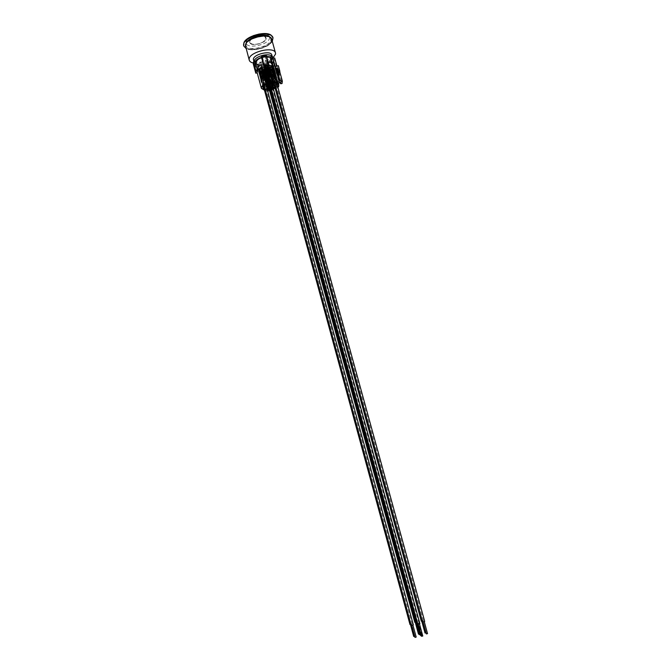 <?xml version="1.0" encoding="UTF-8"?>
<svg xmlns="http://www.w3.org/2000/svg" width="671" height="671" viewBox="0 0 671 671"><rect width="100%" height="100%" fill="white"/><g stroke="black" fill="none" stroke-linecap="round" stroke-linejoin="round"><path stroke-width="0.5" stroke-dasharray="3.35 2.52" d="M258.1 35.932C252.439 37.4 249.612 39.514 249.62 42.265C250.585 47.23 267.754 42.533 266.051 37.769C265.179 35.848 262.529 35.236 258.1 35.932M258.142 36.091C262.571 35.395 265.221 35.999 266.102 37.928C267.796 42.692 250.627 47.389 249.662 42.424C249.654 39.673 252.481 37.559 258.142 36.091M272.132 69.868L273.877 76.284L274.288 75.672L273.869 76.519L272.132 69.868L274.045 76.821M272.46 69.021L271.948 69.365L272.753 67.033L272.208 69.071L274.288 75.672M269.507 69.625L272.183 69.079L269.507 69.625L271.336 76.276L271.998 76.67L271.336 76.276M270.69 70.103L270.279 70.304L272.585 77.173L270.631 69.994L273.08 69.407L275.035 77.148L274.456 78.49L272.569 78.943L274.322 78.717L273.751 78.222L272.56 78.876L270.967 77.861L269.063 70.908L269.658 70.069L270.631 69.994L269.524 70.354L271.411 77.358L269.499 70.405M270.673 70.22L272.015 75.085L272.46 75.446L273.063 74.875L273.474 76.368L272.418 76.578L271.336 73.022L271.721 72.418M272.132 69.927L272.409 72.493L271.931 72.376M266.865 70.941L268.601 77.358L269.012 76.754L268.601 77.593L266.865 70.941L268.769 77.903M267.192 70.094L264.215 70.933L267.192 70.094L269.012 76.754M264.231 70.69L266.051 77.358L266.723 77.744L266.051 77.358M265.414 71.176L265.003 71.378L267.301 78.255L265.355 71.067L267.637 70.598L267.578 71.327L264.198 72.015L264.257 71.285L265.355 71.067L264.902 71.034L266.806 78.004L267.318 78.138M265.406 71.294L267.209 76.276L266.53 76.125L266.446 73.491M266.857 71L267.133 73.567L266.664 73.449M267.813 75.63L267.133 73.567L267.813 75.63L267.402 76.477L267.788 75.949L268.199 77.442L267.142 77.66L266.546 75.89M261.581 72.015L263.317 78.44L263.728 77.828L263.317 78.675L261.581 72.015L263.485 78.977M261.908 71.168L259.451 71.906L263.426 72.468L262.101 67.737L263.376 72.837L258.931 72.007L261.908 71.168L263.728 77.828M258.947 71.763L260.767 78.432L261.43 78.826L260.767 78.432M260.122 72.367L262.025 79.22L260.13 72.25L259.719 72.451L261.43 78.826M260.751 75.412L261.162 74.573L260.751 75.412L261.245 77.207L260.767 75.177M263.258 87.138L258.897 71.126L263.141 70.262L263.267 68.66L261.665 69.046L262.973 68.987L261.858 69.969L263.77 76.972L263.258 76.871L261.355 69.709L262.713 74.288L262.244 72.25L261.573 71.856L261.178 72.149L261.858 74.64L261.38 74.523M262.529 76.704L261.858 74.64L262.529 76.704L262.118 77.551L262.504 77.031L262.915 78.524L261.455 78.817L262.017 79.337M261.262 76.964L261.925 77.358M268.157 65.414L266.865 60.239L268.157 65.414L271.411 65.8L272.728 66.32L272.619 66.832L271.378 65.8L268.123 65.422L266.84 60.231L262.571 61.464L263.888 66.278L262.571 61.464M268.123 65.422L266.832 60.608M268.157 65.037L263.946 65.892L262.629 61.078L266.84 60.239L262.629 61.078M271.034 70.119L271.948 69.365L270.119 70.312L269.256 70.153L269.323 69.423L272.392 68.794M266.941 72.401L270.983 69.927L267.57 71.982L266.303 66.89L267.603 71.629M267.578 71.629L266.278 66.882C269.851 65.523 271.562 63.988 271.411 62.269C270.967 61.086 269.432 60.541 266.806 60.625M267.544 72.007L266.253 67.251L262.076 68.098M262.101 67.737L266.278 67.243M266.706 72.753L268.878 79.513L266.706 72.753L266.303 72.896L267.813 78.021L267.402 78.859L267.788 78.339L268.199 79.824L267.15 80.042L265.204 72.879L266.857 72.426L267.888 72.418L269.784 79.388L269.012 81.35L267.125 81.795L268.878 81.577L268.308 81.082L267.125 81.736L265.557 80.486L266.127 79.899L264.231 72.963L264.751 72.854L264.047 72.787L264.676 72.694L264.953 73.642L264.055 73.827L264.114 73.105L265.204 72.879L264.751 72.854L266.655 79.799L267.159 79.924M267.427 78.624L266.53 78.515L266.093 76.175L267.217 78.666M266.555 78.281L267.15 80.042M266.706 72.812L268.601 79.748L269.012 79.136L268.618 79.74M267.033 71.914L264.072 72.753L267.033 71.914L269.012 79.136M264.089 72.51L266.06 79.74L266.748 80.126L264.86 73.131L266.748 80.05L264.86 73.131M267.15 79.891L265.255 72.954L264.852 73.189M265.255 73.105L266.093 76.175L266.454 75.89M267.813 78.021L266.664 75.848M265.875 66.37L264.349 66.681L266.479 74.347L264.819 67.368L267.268 74.162L265.355 67.083L266.613 70.111L266.999 69.574L267.679 69.893L267.964 72.585L268.383 71.73L267.226 66.697L269.155 73.726L269.591 72.862L269.406 73.852L267.477 66.832L269.146 73.785M265.355 67.083L267.276 74.112L266.58 73.718L267.268 74.162M264.584 66.387L267.586 65.54L264.584 66.387L266.58 73.718M267.561 65.792L269.574 73.114M270.497 67.914L272.141 75.085L270.505 67.855L272.065 72.393L272.753 72.535L272.25 72.669L272.661 74.162L271.596 73.617L272.241 74.255M272.728 72.778L273.357 71.889L272.652 70.052L272.946 72.736M273.34 72.132L273.726 73.953L272.661 74.162L272.418 74.909M270.505 67.855L272.426 74.85M269.734 67.167L272.451 66.622L269.734 67.167L271.57 73.86M272.703 66.572L274.54 73.256L274.129 73.869L274.54 73.256M271.956 67.687L272.367 67.477L274.129 73.869L273.877 74.674L271.956 67.687L269.306 68.224L269.91 67.377L273.181 66.832L273.105 67.57L272.015 67.788L274.38 74.808L273.877 74.707L271.956 67.721M271.965 67.561L272.652 70.052L271.99 69.742L271.57 70.589M272.065 72.393L271.965 69.985M259.887 70.069L261.514 77.249L259.887 70.01L261.438 74.548L262.126 74.699L261.631 74.833L262.034 76.335L260.96 75.781L261.615 76.419M263.946 65.892L259.66 68.97L262.109 68.476L263.921 75.42L263.099 76.117L262.688 74.615L262.319 74.9M261.355 69.709L263.669 76.637L262.034 76.335L261.791 77.073M259.887 70.01L261.799 77.014M262.093 68.719L259.115 69.323L260.944 76.024M261.438 74.548L260.969 72.426L262.227 72.493M265.196 68.987L265.607 68.853L266.286 71.344L266.681 70.816L266.261 71.671L267.352 75.244L266.261 74.942L266.949 75.093L267.108 75.991L264.919 69.172L267.108 75.991M265.204 68.928L266.949 75.328M264.433 68.249L267.427 67.394L264.433 68.249L266.261 74.942M267.402 67.645L269.239 74.338L267.117 75.932M272.158 83.783L268.249 68.434L267.167 68.895L269.079 75.89L268.576 75.789L266.655 68.794L267.066 68.551L268.987 75.546L268.568 75.756L266.714 68.87L265.599 68.97L267.511 75.966L266.957 76.318L265.045 69.323L264.005 69.298L265.917 76.293L267.519 77.316L269.264 76.704L267.654 77.081L268.635 77.501L270.212 74.917L269.432 76.922M266.664 68.635L268.006 73.533L266.941 73.751L266.261 71.671M266.873 71.017L267.536 71.411L266.655 71.059M272.426 68.794L272.636 69.339L273.483 66.823L272.896 65.968L272.619 66.832M272.954 66.161L268.182 65.045M271.47 65.993L272.82 66.06M267.57 71.982L271.067 70.119M258.712 72.166L258.754 71.562L259.451 71.906L258.754 70.866L259.157 69.558L258.15 68.308L257.538 68.434L258.251 69.105L258.939 68.97L258.016 71.059L258.712 72.166L263.376 72.837M259.157 69.558L260.44 68.014L263.888 66.278M259.115 69.323L259.66 68.97L259.132 69.348L259.056 71.503L262.143 70.874L262.084 71.604L260.239 72.317M263.913 65.909L259.031 68.643L260.499 68.216M259.081 68.845L259.291 70.178L258.419 70.354L257.278 68.14L258.419 70.354M263.762 57.379C258.947 58.629 256.532 60.373 256.507 62.613C257.27 66.63 271.872 62.629 270.48 58.788C269.759 57.236 267.519 56.767 263.762 57.379M272.871 64.726L271.747 62.495L272.871 64.726L272.099 64.877L271.755 63.661L272.359 63.544L271.68 62.848L270.992 62.99L271.755 63.661M272.359 63.544L272.694 64.735L272.082 64.861L270.992 62.99M259.182 65.372L259.543 66.538L259.132 65.045L258.176 66.119L258.578 67.612L258.276 66.387L259.182 65.372L258.486 65.515L257.664 66.513L258.276 66.387M259.509 66.572L257.807 67.771L257.404 66.27L258.251 65.221L258.662 66.723L257.807 67.771M270.648 66.597L270.975 67.779L270.53 66.328L271.503 65.263L271.898 66.781L271.57 65.59L270.648 66.597L271.57 65.59M258.15 68.308L258.469 69.499L258.05 67.989L258.889 68.685L259.291 70.178M267.662 67.108L267.595 67.846L264.198 68.534L264.257 67.796L267.662 67.108L267.813 68.643L267.167 68.895M266.462 70.715L263.988 71.218L264.047 70.489L267.419 69.809L267.36 70.539L266.462 70.715L266.681 71.512M272.594 66.832L269.499 67.461L269.566 66.723L271.428 66.001M260.533 68.207L262.344 68.182L262.286 68.92L259.191 69.549M265.615 71.965L267.259 71.629L267.201 72.325M262.629 61.095L262.596 61.472C259.031 62.848 257.32 64.382 257.479 66.077C257.941 67.276 259.492 67.821 262.135 67.729L263.401 72.845L265.364 72.015M264.726 72.896L266.303 72.577M263.871 57.329C268.023 56.649 270.497 57.161 271.302 58.88C272.837 63.124 256.691 67.545 255.852 63.099C255.877 60.633 258.553 58.712 263.871 57.329M271.403 66.152L271.805 67.637L272.678 66.597L272.275 65.112L270.53 66.328M261.908 77.593L261.245 77.207M261.355 74.766L262.042 74.917M262.512 76.947L262.025 75.16M266.035 74.338L266.53 76.125M266.639 73.693L267.326 73.844M267.796 75.873L267.301 74.078M272.409 72.493L273.063 74.875L272.409 72.493M271.914 72.619L272.602 72.77M273.089 74.556L272.577 73.005M273.063 74.791L272.678 75.395M272.46 75.446L271.822 74.808M271.31 73.265L271.797 75.051M266.068 76.494L266.53 78.515M266.043 76.737L266.437 76.133M266.647 76.091L267.326 76.242M267.796 78.264L267.31 76.477M267.083 72.242L267.771 72.384L267.268 72.518L266.613 70.111L267.679 74.028L268.752 73.81L268.358 71.982M267.863 70.17L268.383 71.73M267.888 69.927L267.217 69.532M266.999 69.574L266.588 70.43M267.1 71.99L266.605 70.187M261.363 71.898L260.952 72.753M261.455 74.305L260.969 72.502M262.244 72.25L262.738 74.045M266.756 73.466L267.444 73.617M266.781 73.223L266.286 71.428M268.585 75.63L267.536 71.411M267.561 71.168L268.056 72.963M272.694 68.736L273.357 71.889M272.09 72.141L271.596 70.346M272.845 70.329L272.174 69.943M269.49 69.868L271.31 76.519M272.577 69.138L274.263 75.915M267.167 70.338L268.987 76.989M261.891 71.411L264.114 78.012L262.193 78.406L264.114 78.012L264.894 76.024L262.982 69.021M271.973 76.905L273.869 76.519M272.912 69.532L271.738 69.885L273.642 76.964L273.877 76.284M258.931 72.007L260.751 78.675M261.413 79.061L263.317 78.675M258.754 71.562L258.972 72.359L261.262 71.898L263.074 79.119L263.317 78.44M264.215 70.933L266.035 77.593M266.697 77.987L268.601 77.593M268.375 77.92L268.92 77.576L267.016 70.606L266.471 70.958L268.358 78.037L268.601 77.358M260.205 72.325L258.847 72.267M266.915 65.389L267.553 65.297M264.668 65.884L265.313 65.708M264.349 66.681L264.408 65.959M267.821 65.272L267.754 65.993L266.043 66.337M266.723 80.126L266.06 79.74M268.601 79.975L266.706 80.369M267.008 72.149L268.987 79.379M267.276 73.869L269.197 73.474M267.586 65.54L269.591 72.862M264.6 66.144L266.605 73.474M264.072 72.753L266.043 79.975M268.845 74.942L269.239 74.338M263.527 76.033L263.921 75.42M272.267 74.011L274.171 73.617M266.949 75.093L268.861 74.699M264.449 67.997L266.286 74.699M261.631 76.175L263.544 75.789M259.132 69.079L260.96 75.781M272.728 66.32L274.565 73.013M269.759 66.924L271.596 73.617M267.427 67.394L269.256 74.095M262.109 68.476L263.938 75.177M258.813 66.714L258.486 65.515M257.991 67.712L257.664 66.513M257.689 69.633L258.461 69.482L257.865 69.625L258.578 70.296L258.251 69.105M257.865 69.625L257.538 68.434M258.578 70.296L259.258 70.161M270.975 67.779L271.654 67.645L271.327 66.454M271.654 67.645L272.501 66.655L272.174 65.464M272.501 66.655L271.898 66.781M272.694 64.735L271.68 62.848M272.007 64.047L271.319 64.19M259.543 66.538L258.662 66.723M272.678 66.597L271.914 66.748M271.805 67.637L270.941 67.813M263.401 72.845L262.101 68.106L266.244 67.268M263.913 66.278L262.596 61.472M271.503 65.263L272.275 65.112M257.278 68.14L258.05 67.989M259.031 68.643L258.016 68.861M272.158 63.988L271.285 64.164M270.874 62.671L271.747 62.495M258.251 65.221L259.132 65.045M272.46 63.233L271.688 63.384M258.176 66.119L257.404 66.27M272.023 76.662L272.585 77.173M266.739 77.744L267.301 78.255M272.569 69.272L272.837 70.262L271.931 70.623L272.636 70.48L269.063 70.908M274.791 77.014L272.912 69.692L274.791 77.014L271.629 77.777L269.717 70.832L272.837 70.262M272.887 66.773L273.105 67.57M272.896 65.968L273.181 66.832M264.047 70.489L264.257 71.285M263.988 71.218L264.198 72.015M267.419 69.809L267.637 70.598M267.36 70.539L267.578 71.327M266.915 65.431L267.133 66.236L268.039 66.052L267.972 66.79L264.567 67.486M266.865 65.188L267.133 66.236M265.313 65.758L265.531 66.555L267.167 65.884M264.617 65.683L264.626 66.739L265.531 66.555M265.188 67.268L265.397 68.224L264.038 68.803L267.88 67.905M265.162 67.612L265.38 68.408L268.291 67.905L270.212 74.942M266.781 66.941L267.008 67.746L265.406 68.065M266.756 67.293L266.974 68.09M272.711 83.674L268.316 67.637L267.008 67.746M266.312 72.535L266.496 73.659L264.953 73.642M266.882 72.208L267.419 73.139L266.521 73.324M267.754 65.993L267.972 66.79M266.479 74.33L269.717 73.189L267.788 66.161L264.626 66.739M261.438 68.367L261.656 69.163L262.562 68.987L262.504 69.717L259.107 70.413L259.157 69.675L260.063 69.49L259.358 69.448L261.656 69.163M261.673 68.979L260.071 69.306L261.673 68.979M261.464 68.023L261.682 68.819M262.344 68.182L262.562 68.987M262.286 68.92L262.504 69.717M258.889 69.608L259.107 70.413M262.143 70.874L262.302 72.401L261.388 72.762L262.973 72.443L263.099 70.849L258.855 71.713L258.821 72.309L260.122 72.208L262.025 79.22M263.082 79.002L263.636 78.65L261.732 71.68L261.262 71.898L262.361 71.671M262.084 71.604L262.302 72.401M261.187 71.789L261.405 72.585M261.162 72.132L261.38 72.921L259.811 73.089L258.922 73.089L258.972 72.359M263.896 72.309L264.114 73.105M263.787 72.812L264.055 73.827M264.676 72.694L264.919 73.978M274.129 73.869L273.885 74.548M259.87 68.341L260.088 69.147M259.845 68.694L260.063 69.49M272.065 66.211L272.283 67.016M273.089 66.731L272.292 66.89L273.089 66.731L275.009 73.726L271.83 74.372L269.91 67.377M269.717 68.073L271.638 75.085L274.858 73.936L272.929 66.941L270.027 67.536L269.734 68.115L269.792 67.519L272.317 66.664L269.113 67.477L268.97 69.088L273.198 68.224L273.256 67.628L272.46 67.821M272.099 65.867L272.317 66.664M278.44 83.506L273.776 66.53L274.548 65.498L272.762 65.859M271.738 69.885L271.914 70.782L269.717 70.832M271.73 69.65L271.948 70.438M259.602 72.107L259.82 72.904M261.732 71.68L262.764 71.671L262.185 72.543L259.023 73.189L261.38 72.921M259.576 72.451L259.794 73.248M258.654 72.099L258.922 73.089M272.46 56.523L272.359 57.53L270.749 57.857L272.946 65.825L267.612 65.028L267.67 64.332L264.567 64.953L264.517 65.649C259.962 67.184 257.739 69.004 257.857 71.101C258.469 72.577 260.499 73.164 263.938 72.854L263.888 73.525L266.924 72.904L266.983 72.242L274.196 68.937L274.254 68.325L273.6 68.199L278.255 85.116M273.776 66.53L273.6 68.199M266.89 64.877L265.263 65.506M259.157 69.675L258.872 68.803M264.651 72.996L266.253 72.376M270.749 57.857L265.414 57.01L265.473 56.305L262.344 57.32L265.439 56.699C268.257 56.414 270.262 56.758 271.461 57.714L272.141 59.3L271.134 61.204L272.023 61.027L271.931 62.017L270.178 62.369L276.972 87.121L275.102 88.203M262.344 57.32L262.319 57.631C257.773 59.174 255.567 61.011 255.693 63.141C256.314 64.651 258.343 65.255 261.782 64.961L261.732 65.641L264.802 64.651L261.765 65.263C258.612 65.582 256.49 65.146 255.391 63.955C254.351 61.514 256.666 59.3 262.344 57.32M264.802 64.651L271.134 61.204L264.802 64.651M271.814 54.988L269.859 58.629C265.984 61.338 261.682 62.52 256.968 62.16L253.437 60.021M272.879 58.05L272.678 58.209C267.159 62.059 261.044 63.737 254.326 63.233L253.42 63.066M271.721 39.337L271.814 40.403C271.738 47.96 246.869 53.755 245.544 46.5M271.185 40.528C271.126 47.725 247.44 53.244 246.173 46.341L246.081 45.502C245.628 38.331 269.952 32.535 271.101 39.522L271.185 40.528M270.203 37.391L270.916 39.547C270.858 46.752 247.171 52.271 245.905 45.351L245.863 44.051M272.283 41.35C268.794 47.507 252.229 52.036 246.089 48.522M272.871 37.358L272.971 38.566C272.854 47.062 245.058 53.521 243.548 45.376M259.383 33.978C263.183 33.466 266.06 33.802 268.039 34.967L269.583 37.735C269.482 45.016 245.318 49.83 246.072 42.382L246.492 40.864C247.591 38.851 249.906 37.098 253.437 35.605M253.353 64.257L254.879 63.946C255.827 65.196 257.84 65.724 260.918 65.54L260.86 66.354L265.565 65.397L265.632 64.592L270.178 62.369M266.597 56.398L266.37 55.576M269.792 88.312L270.212 88.044L269.792 88.312L267.888 81.35L267.519 81.652L265.959 80.403L264.047 73.651L267.184 73.131L269.071 80.05L266.194 80.646L267.561 81.745M270.195 88.228L268.291 81.275L269.071 80.05M416.406 621.883L415.223 622.185L416.406 621.883M418.478 634.103L419.174 634.036M415.492 622.294L416.85 621.74L414.787 622.302M269.566 88.362L272.292 87.8L272.174 88.899L267.846 72.938L269.683 80.075L268.878 81.577M267.846 72.938L269.683 80.075M264.6 73.064L265.976 80.226M267.184 73.131L267.469 72.552L267.419 73.139M269.256 80.151L268.551 81.543M269.742 79.857L267.486 72.577L269.13 79.463L267.477 72.418L266.312 72.778L268.207 79.706L268.761 79.363L266.857 72.426M264.852 73.114L266.748 80.126M266.093 80.805L265.54 80.763L263.644 73.827L265.54 80.721M266.655 79.799L266.127 79.899M265.54 80.763L263.703 73.894M269.457 80.562L267.62 80.528L266.135 81.308L267.284 81.954M266.135 81.308L265.615 80.906M272.292 87.8L267.939 71.906L264.231 72.963M263.686 73.307L265.573 80.252M267.385 72.317L269.281 79.253L269.784 79.388M269.281 79.253L268.761 79.363M269.809 88.127L267.905 81.166M270.212 88.044L268.308 81.082M267.888 72.451L267.939 71.906M272.174 88.899L269.256 89.604M267.964 89.763L263.636 73.902M268.065 88.673L263.728 72.77M275.269 85.284L273.332 78.49L272.963 78.792L271.411 77.358M275.244 85.469L273.734 78.406L274.942 76.813M422.856 620.692L421.724 621.044L422.856 620.692M425.011 633.005L426.051 632.812M422.353 621.069L423.242 620.549L421.287 621.161M269.566 71.042L271.47 77.987L274.624 77.35L272.72 70.405M271.47 77.987L272.72 79.094M275.035 77.148L274.322 78.717M270.279 70.304L272.191 77.182M274.699 77.291L273.994 78.683M271.629 77.777L273.005 78.884M274.825 76.645L272.661 69.641L274.825 76.645M271.529 77.937L270.992 77.618L271.562 77.031L269.658 70.069M273.651 76.838L274.204 76.494L272.292 69.532M270.187 69.969L272.09 76.922L272.594 77.022L270.681 70.061M272.09 76.922L271.562 77.031M272.82 69.432L274.993 76.36M274.733 76.385L274.204 76.494M275.253 85.225L273.349 78.297M275.672 85.2L273.751 78.222M277.425 85.578L275.009 77.391M277.526 84.756L273.139 68.811L268.912 69.675L268.769 71.269L271.914 70.782M273.08 69.407L273.139 68.811M269.96 86.551L270.379 86.282L269.96 86.551L268.073 79.379L267.284 80.017L269.18 79.564L267.284 79.958L265.708 78.7L266.278 78.113L264.374 71.143L264.902 71.034M270.363 86.475L268.45 79.488L267.679 79.874L266.11 78.616L264.198 71.856L267.335 71.319L269.239 78.272L266.353 78.859L267.721 79.966M416.171 622.789L417.287 622.428L416.171 622.789M419.367 634.732L420.365 634.556M416.674 622.797L415.651 622.881M265.003 71.378L266.907 78.281L265.003 71.319M264.751 71.252L266.127 78.44M267.612 71.143L269.516 78.096L267.335 71.319M269.423 78.364L268.719 79.765M269.549 77.744L267.394 70.715L269.549 77.719M266.253 79.019L265.708 78.7L265.984 79.354L267.444 80.176M266.806 78.004L266.278 78.113M268.006 71.126L269.75 78.566L267.461 71.47L266.664 71.696L267.461 71.47M269.75 78.566L269.046 79.799M267.016 70.606L267.544 70.497L269.448 77.467L269.96 77.593L269.18 79.564L268.45 79.488L269.91 78.071M263.787 71.982L265.087 71.956L263.787 71.982L265.691 78.935M264.299 72.116L265.984 79.354M269.96 86.316L272.493 85.796L268.123 69.834L263.888 70.69L263.829 71.495L264.374 71.143M263.829 71.495L265.733 78.457M267.544 70.497L268.048 70.598L269.96 77.593M266.194 79.069L269.365 78.423M269.448 77.467L268.92 77.576M269.977 86.366L268.073 79.379M270.379 86.282L268.467 79.304M272.493 85.796L272.334 87.331L267.981 71.428M268.048 70.64L268.123 69.834M268.257 86.668L263.888 70.69M268.115 88.203L263.762 72.283M264.668 87.641L265.087 87.373L264.668 87.641L262.772 80.461L261.992 81.04L263.896 80.646L261.992 81.04L260.776 80.067L258.821 72.309M265.07 87.566L263.166 80.57L262.395 80.956L260.826 79.698L258.914 72.929L262.067 72.384L263.963 79.346L261.061 79.941L262.436 81.048M411.147 624.391L410.442 624.475L411.147 624.391M413.705 636.469L414.678 636.301M410.988 624.516L410.006 624.592M260.717 79.279L259.081 72.216M262.336 72.216L264.24 79.178L262.067 72.384M259.719 72.451L261.615 79.421M259.467 72.325L260.834 79.522M259.618 72.107L261.514 79.086L262.025 79.186M261.514 79.086L260.985 79.195M259.023 73.189L260.969 80.587L262.16 81.258M260.969 80.587L260.776 80.067M264.148 79.446L263.435 80.847M264.265 78.801L262.109 71.789L264.265 78.801M262.73 72.191L264.466 79.648L262.185 72.543M264.466 79.648L263.762 80.881M264.634 79.153L263.896 80.646L263.166 80.57L264.676 78.675L262.772 71.713M262.26 71.571L264.164 78.549L264.676 78.675M260.918 80.151L264.089 79.497M264.164 78.549L263.636 78.65M264.684 87.456L262.772 80.461M265.087 87.373L263.175 80.386M263.175 88.195L259.098 73.231M263.107 88.958L260.751 80.294M265.255 85.427L264.827 85.695L265.255 85.427L263.334 78.398L261.019 77.056L264.223 76.108L263.661 78.004M264.844 85.511L262.931 78.482L260.969 77.425L262.327 78.172M412.891 625.003L411.684 625.338L412.933 625.154M414.98 637.416L416.188 637.073M413.328 624.877L411.248 625.456M262.462 68.878L264.382 75.89L261.187 76.544L259.274 69.524M264.382 75.89L263.946 77.794M261.204 77.157L261.187 76.544M264.223 76.108L262.554 69.121L264.408 76.242M262.311 69.096L259.392 69.692L261.304 76.704M261.027 76.88L259.392 69.692M261.346 69.834L261.858 69.969M261.757 69.633L263.669 76.637M262.009 69.759L264.449 76.528M261.204 76.897L262.655 78.205M259.123 69.868L260.969 77.425M259.736 70.405L260.281 70.052L262.193 77.056L261.64 77.408L259.736 70.405L258.939 70.53L260.876 77.081M263.77 76.972L264.299 76.863L262.386 69.868M262.94 69.507L264.894 76.024M264.324 76.444L263.703 78.088L264.869 76.268L264.114 78.012M264.852 76.511L264.299 76.863M259.199 70.514L260.843 77.534M261.111 77.509L261.64 77.408M265.238 85.611L263.317 78.591M264.827 85.695L262.915 78.675M263.359 85.88L260.985 77.165M258.939 70.53L258.897 71.126M270.572 84.328L270.153 84.605L270.572 84.328L268.652 77.316L269.784 75.269L267.88 68.073L264.718 68.61L266.63 75.613L269.549 75.018L268.987 76.913M270.17 84.412L268.249 77.4L266.337 75.974L266.63 75.613M418.352 623.434L417.37 623.611L418.352 623.434M420.675 635.672L421.38 635.596M417.656 623.72L419.023 623.158L416.934 623.728M265.045 69.323L264.416 69.331L264.718 68.61M264.668 69.222L266.58 76.217L264.919 69.172M266.353 75.789L264.441 68.786L265.38 68.408M267.066 68.551L269.23 75.672L267.066 68.61M267.318 68.685L269.767 75.446M266.53 75.815L267.981 77.115M266.32 76.15L264.592 68.45M264.441 68.786L266.328 76.167M267.066 68.635L268.987 75.546M269.725 75.16L270.187 75.186L269.608 75.781L267.695 68.786M269.079 75.89L269.608 75.781M264.038 68.803L265.959 75.815M266.261 75.823L267.654 77.081M267.779 67.805L270.128 74.967M270.061 75.051L269.264 76.704M268.249 68.434L270.161 75.429M264.517 69.432L266.429 76.427L265.917 76.293M269.7 74.808L266.513 75.462M266.429 76.427L266.957 76.318M270.556 84.521L268.635 77.501M270.153 84.605L268.232 77.584M264.005 69.298L263.938 70.103L268.174 69.247M268.45 84.546L264.064 68.501M268.308 86.098L263.938 70.103M275.882 83.238L275.462 83.506L275.882 83.238L273.944 76.419L274.733 75.773L272.829 76.234L274.741 75.84L275.345 74.238L273.256 67.628M275.479 83.321L273.558 76.309L275.093 74.187L273.147 67.377L275.227 74.154M424.231 621.598L423.049 621.883L424.231 621.598M426.353 633.927L427.561 633.6M424.693 621.438L422.613 622M275.177 74.607L272.988 67.712M272.367 67.477L274.54 74.59L272.367 67.536M272.619 67.603L275.068 74.364M274.38 74.808L274.909 74.699M275.32 74.498L274.741 75.84M275.009 73.726L274.573 75.622M275.227 74.271L277.735 82.919M271.839 74.733L273.29 76.033M274.858 73.936L274.296 75.831M269.717 68.09L271.638 75.085L269.717 68.257L270.899 67.897L272.82 74.884L272.258 75.236L270.346 68.249M269.356 67.729L271.269 74.724L271.83 74.372M271.579 74.741L272.963 75.999M271.269 74.724L273.558 76.309L271.654 74.884L271.227 75.211L269.306 68.224M269.817 68.358L271.73 75.345L271.227 75.211M271.73 75.345L272.258 75.236M275.865 83.43L273.944 76.419M275.462 83.506L273.542 76.502M277.417 82.701L273.013 66.681M270.749 82.541L270.321 82.818L270.749 82.541L268.803 75.689L269.591 75.043L267.679 75.496L269.599 75.11L270.363 73.357L269.784 73.953L267.855 66.941L266.815 66.941L268.744 73.969L266.815 66.941M270.346 82.625L268.417 75.58L269.952 73.441L267.788 66.161M419.467 623.887L418.259 624.198L419.467 623.887M421.573 636.318L422.789 635.982M419.912 623.745L417.815 624.315M265.758 66.999L264.659 67.586L266.58 74.607L266.077 74.506L268.4 75.773L266.11 73.986L270.379 73.089L269.155 75.093M270.069 73.575L269.432 74.884M266.655 74.213L267.813 75.261M264.819 67.368L266.479 74.347M267.226 66.697L269.146 73.802M267.477 66.832L269.935 73.625M264.265 66.815L266.211 73.936M264.189 66.949L266.11 73.986M266.681 73.986L268.148 75.295M265.75 67.125L267.67 74.145L267.117 74.498L265.196 67.477M267.326 67.05L269.247 74.062L268.744 73.969M269.247 74.062L269.784 73.953M270.346 73.089L268.45 66.052M264.659 67.586L267.855 66.941M268.408 66.58L270.338 73.6M264.148 67.444L266.068 74.473M266.58 74.607L267.117 74.498M270.732 82.734L268.803 75.689M270.321 82.818L268.4 75.773M268.601 82.944L264.198 66.84M268.492 84.068L264.106 68.006M265.087 72.015L266.664 71.696L265.087 72.015M266.437 71.059L266.647 71.847M264.852 71.378L265.07 72.174M264.877 71.042L265.095 71.831M270.119 70.312L270.338 71.101M269.323 69.423L269.541 70.212M269.256 70.153L269.474 70.941M270.153 69.969L270.371 70.765M270.505 66.194L270.723 66.991M270.472 66.538L270.69 67.335M269.566 66.723L269.792 67.519M269.499 67.461L269.717 68.257M267.763 65.045L268.039 66.052M265.288 65.204L265.565 66.211M267.595 67.846L267.813 68.643M264.198 68.534L264.416 69.331M264.257 67.796L264.475 68.593M267.259 71.629L267.477 72.418M266.228 72.669L266.496 73.659M272.334 87.331L269.448 87.926M270.052 84.219L271.998 83.816M272.392 85.259L269.817 85.787M273.131 87.171L268.769 71.269M277.375 86.014L274.733 86.836M276.997 86.374L272.636 70.48M275.278 85.217L277.215 84.823M273.29 85.628L268.912 69.675M267.461 86.827L263.099 70.849M264.634 87.406L266.58 87.012M263.208 87.7L258.855 71.713M266.932 86.936L262.973 72.443M266.966 88.438L264.156 89.017M272.468 82.105L268.366 67.142M272.879 82.063L268.467 65.976M271.881 83.38L269.927 83.774M271.83 71.118L268.727 71.747L268.635 72.762L271.83 71.118L276.184 86.995L274.976 87.725M273.08 87.633L268.727 71.747M273.282 88.497L273.072 87.725M272.98 88.614L268.635 72.762M274.85 87.272L276.184 86.995M264.542 84.882L260.163 68.803L263.309 68.165L263.384 67.125L260.163 68.803M267.788 83.229L263.384 67.125M267.452 83.355L263.309 68.165M262.856 73.944L262.94 72.929L259.828 73.558L262.856 73.944L267.184 89.813L264.29 89.511M267.276 88.832L262.94 72.929M264.273 89.453L267.083 88.874M264.164 89.478L259.828 73.558M267.226 89.386L267.184 89.813M273.667 82.021L269.163 66.983L272.292 66.345L269.256 65.934M276.704 82.382L272.292 66.345M273.558 83.028L269.163 66.983M267.117 84.823L263.141 70.262M267.654 84.714L263.267 68.66M263.737 85.519L259.358 69.448M266.437 86.484L264.491 86.886M273.349 85.066L268.97 69.088M277.073 84.294L275.135 84.697M277.19 82.751L273.198 68.224M273.516 83.506L269.113 67.477M267.612 65.028L265.414 57.01M265.473 56.305L267.67 64.332M264.827 64.349L266.983 72.242M264.768 65.028L266.924 72.904M262.319 57.631L264.517 65.649M262.378 56.926L264.567 64.953M261.732 65.641L263.888 73.525M263.938 72.854L261.782 64.961M272.602 69.264L270.43 61.346M276.301 69.214L273.651 61.279L273.089 61.464L272.954 58.352M276.905 66.01L277.391 67.796L279.153 70.111L277.039 70.539M279.153 70.111L278.239 66.706L275.06 67.352L275.966 69.281M278.943 69.247L277.349 69.566M278.549 72.653L275.253 72.762L274.707 70.774L277.853 70.136L278.549 72.653L278.918 72.107L278.968 71.671L276.863 72.099M278.733 86.76L275.144 73.726L276.72 73.407L276.829 72.434L276.972 72.98M278.968 71.671L277.224 69.365L274.531 59.602L272.694 59.971L272.929 63.057L273.491 62.873L275.378 69.734L276.527 71.302M275.378 69.734L275.529 68.174L275.378 69.734M278.348 65.716L278.239 66.706M279.698 72.686L278.884 69.734M274.548 65.498L272.359 57.53M275.169 66.362L275.06 67.352M275.613 69.348L275.714 68.367M278.608 72.174L279.413 75.11L277.836 75.429L277.031 72.493M277.836 75.429L277.677 76.863L279.245 76.544L279.413 75.11M279.245 76.544L277.752 71.109L274.598 71.747L271.931 62.017M277.853 70.136L277.752 71.109M279.799 71.831L279.203 69.675M278.918 72.107L282.063 83.498M278.868 69.071L278.683 70.64M274.707 70.774L274.598 71.747M272.023 61.027L274.196 68.937M275.144 73.726L275.253 72.762M277.224 69.365L277.391 67.796M274.699 58L274.531 59.602M272.845 58.369L272.694 59.971M273.089 61.464L272.929 63.057M279.337 81.636L276.821 72.535M273.651 61.279L273.491 62.873M276.72 73.407L277.677 76.863M266.303 56.414L273.198 81.543M264.475 90.208L267.469 90.283M269.541 90.627L272.309 90.057L272.392 89.293L273.399 88.941M277.802 86.945L276.972 87.121M272.392 89.293L265.632 64.592M272.309 90.057L265.565 65.397M267.595 91.03L260.86 66.354M260.918 65.54L267.662 90.266M254.879 63.946L257.077 72.376M249.62 42.265L249.662 42.424C249.62 39.623 252.43 37.484 258.1 36.008C247.683 38.062 247.414 46.123 257.605 44.018C267.771 42.08 268.484 33.969 258.092 36.016C266.261 35.488 263.862 36.536 265.011 36.586L266.051 37.769M272.191 56.574L272.418 57.698C272.367 62.806 254.846 66.932 253.982 62.026L255.391 63.955M269.348 79.883L267.452 72.954M266.194 80.646L264.299 73.718M264.047 73.651L265.942 80.579M272.602 70.245L274.514 77.19M269.465 70.765L271.378 77.719M269.105 70.421L271.017 77.383M266.353 78.859L264.449 71.906M264.198 71.839L266.093 78.792L264.198 71.856M261.061 79.941L259.165 72.98M258.914 72.913L260.809 79.874L258.914 72.929M269.549 75.018L267.628 68.023M267.88 68.09L269.801 75.085L267.88 68.073M270.027 67.536L271.948 74.531M271.671 74.707L269.75 67.712M273.189 67.016L275.11 74.003M264.869 66.756L266.79 73.793M266.513 73.969L264.592 66.932M268.048 66.236L269.968 73.265L268.048 66.211M274.489 66.068L279.17 83.053M278.431 83.573L274.254 68.375M272.72 67.041L271.411 62.269M272.753 67.033L270.48 58.788M258.754 70.866L256.507 62.613M273.483 66.823L271.302 58.88M258.016 71.059L255.852 63.099M258.78 70.858L257.479 66.077M272.241 56.565L272.124 59.375M269.859 58.629L272.678 58.209M256.968 62.16L254.326 63.233M271.101 39.522L270.824 38.532M246.173 46.341L245.905 45.351M246.492 40.864L243.959 42.516M268.039 34.967L271.059 35.102M419.677 633.776L416.414 621.858M416.85 621.74L269.012 81.283M264.055 73.667L265.942 80.595M267.142 81.837L266.546 81.535M267.888 72.418L269.784 79.354M268.954 88.488L267.125 81.795M426.211 632.678L422.923 620.717M423.359 620.6L274.456 78.423M269.465 70.782L271.378 77.735M269.063 70.941L270.975 77.903M272.585 78.985L271.998 78.692M274.338 85.41L272.569 78.943M420.566 634.405L417.287 622.428M417.723 622.311L269.18 79.505M265.003 71.302L266.907 78.264M265.406 71.134L267.31 78.104M263.795 72.015L265.691 78.977M267.301 80.059L266.706 79.757M268.048 70.598L269.952 77.559M269.054 86.5L267.284 80.017M414.904 636.133L411.642 624.147M412.078 624.022L263.888 80.587M262.017 81.141L261.413 80.83M262.764 71.671L264.668 78.641M263.762 87.591L262 81.099M266.043 85.041L264.106 77.945M261.346 69.868L263.258 76.871M262.973 68.987L264.894 75.999M264.097 85.443L262.202 78.465M421.883 635.336L418.578 623.275M419.023 623.158L269.423 76.863M268.291 67.905L270.212 74.917M264.005 69.331L265.917 76.335M269.616 75.42L269.029 76.997M269.423 84.345L267.519 77.383M276.678 82.86L274.733 75.773M272.367 67.553L274.288 74.548M269.314 68.257L271.227 75.253M274.909 74.389L274.338 75.907M274.741 83.254L272.837 76.301M271.562 82.231L269.591 75.043M269.625 82.642L267.687 75.563M269.599 75.085L270.296 73.189M264.156 67.486L266.077 74.506M269.792 73.592L269.197 75.177M255.693 63.141L257.857 71.101M278.44 83.548L274.254 68.325"/><path stroke-width="1.01" d="M272.191 56.574C270.908 54.854 268.023 54.376 263.518 55.139C257.823 56.557 254.628 58.645 253.923 61.422L253.37 59.409C253.143 54.292 271 50.023 271.814 54.988L272.241 56.565M253.42 63.066C251.063 62.546 249.671 61.573 249.243 60.155L249.151 59.308C248.731 51.994 274.347 45.854 275.487 52.975L275.571 54.016L272.879 58.05M249.243 60.155L245.443 45.628C244.957 38.096 270.522 31.998 271.721 39.337L275.487 52.975M245.863 44.051C246.366 37.677 266.521 32.158 270.203 37.391M246.089 48.522L243.699 45.922L243.581 44.957C243.003 36.502 271.671 29.65 273.013 37.895L272.283 41.35M243.699 45.922L243.959 42.516C246.685 35.949 265.372 30.832 271.059 35.102L273.013 37.895M253.437 35.605L259.383 33.978M261.422 88.362L257.077 72.376L257.463 70.547L255.928 70.858L255.785 73.198L253.353 64.257L253.479 61.875L255.022 61.564C256.137 59.878 258.301 58.486 261.497 57.379L261.556 56.54L266.37 55.576L273.282 80.746L268.45 81.736L268.375 82.533C263.586 84.278 261.271 86.224 261.422 88.362L264.475 90.208M273.282 80.746L273.198 81.543L277.568 81.912L270.681 56.876L266.597 56.398M270.681 56.876L272.46 56.523L275.169 66.362L278.348 65.716L279.866 71.218L278.272 71.545L278.113 73.013L279.698 72.686L279.866 71.218M419.174 634.036L418.478 634.103L415.265 622.336M268.954 88.488L414.787 622.302L415.492 622.294M269.256 89.604L267.964 89.763L268.065 88.673L269.566 88.362M426.051 632.812L425.011 633.005L421.765 621.195M274.338 85.41L421.287 621.161L422.353 621.069M277.215 84.823L277.425 85.578M420.365 634.556L419.367 634.732L416.129 622.906M269.054 86.5L415.651 622.881L416.674 622.797M269.448 87.926L268.115 88.203L268.257 86.668L269.96 86.316M414.678 636.301L413.705 636.469L410.484 624.626M263.762 87.591L410.006 624.592L410.988 624.516M264.156 89.017L263.435 89.168L263.175 88.195M263.435 89.168L263.208 87.7L264.634 87.406M412.933 625.154L416.188 637.081L414.98 637.416L411.726 625.489M264.097 85.443L411.248 625.456L413.336 624.886L266.043 85.041M264.491 86.886L263.258 87.138L263.737 85.519L267.654 84.714L267.511 86.265L267.117 84.823M421.38 635.596L420.675 635.672L417.412 623.762M269.423 84.345L416.934 623.728L417.656 623.72M271.998 83.816L272.711 83.674L272.552 85.225L272.158 83.783M269.817 85.787L268.308 86.098L268.45 84.546L270.052 84.219M424.298 621.707L427.536 633.65L426.353 633.927L423.091 622.034M274.741 83.254L422.613 622L424.693 621.438L276.678 82.86M275.135 84.697L273.349 85.066L273.516 83.506L277.417 82.701L277.584 84.194L277.073 84.294M419.509 624.013L422.789 636.007L421.573 636.318L418.301 624.349M269.625 82.642L417.815 624.315L419.912 623.745L271.562 82.231M269.927 83.774L268.492 84.068L268.601 82.944L272.879 82.063L272.762 83.196L272.468 82.105M274.733 86.836L273.131 87.171L273.29 85.628L275.278 85.217M266.58 87.012L267.461 86.827L267.318 88.362L266.932 86.936M272.762 83.196L271.881 83.38M273.072 87.725L274.85 87.272M274.976 87.725L273.282 88.497M264.542 84.882L267.788 83.229L267.695 84.236L264.542 84.882M267.695 84.236L267.452 83.355M267.083 88.874L267.226 89.386M273.667 82.021L276.704 82.382L273.558 83.028L273.667 82.021M267.511 86.265L266.437 86.484M277.584 84.194L277.19 82.751M275.966 69.281L277.198 69.029L277.039 70.539L276.301 69.214M272.954 58.352L274.699 58L276.905 66.01M276.527 71.302L276.829 72.409M277.568 81.912L279.346 81.552L275.714 68.367L277.308 68.039L277.198 69.029M279.346 81.552L279.17 83.053L278.44 83.506L278.733 86.76L277.802 86.945M277.081 70.103L279.597 79.22L280.981 81.401L282.357 81.116L279.799 71.831M282.357 81.116L282.063 83.498L280.688 83.774L279.337 81.636M276.72 71.562L276.888 70.002M279.597 79.22L279.329 81.485M277.299 70.061L278.113 73.013M280.688 83.774L280.981 81.401M278.272 71.545L277.308 68.039M267.469 90.283L267.612 90.803M267.67 91.013L269.541 90.627M273.399 88.941L275.102 88.203M268.375 82.533L261.497 57.379M268.45 81.736L261.556 56.54M257.463 70.547L255.022 61.564M255.785 73.198L257.219 72.904M253.479 61.875L255.928 70.858M278.876 85.183L278.431 83.573M278.901 85.234L278.44 83.548"/></g></svg>
